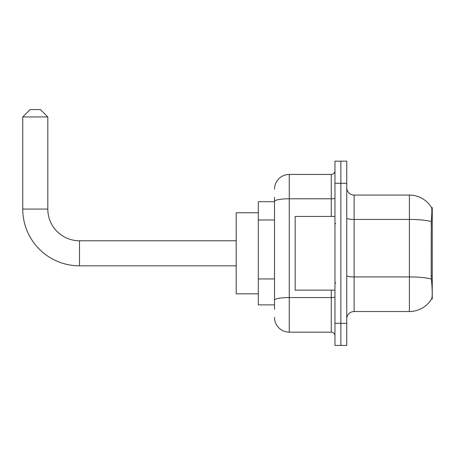 <?xml version="1.0" encoding="UTF-8"?>
<svg xmlns="http://www.w3.org/2000/svg" width="455" height="455" viewBox="0 0 455 455"><rect width="100%" height="100%" fill="white"/><g stroke="black" fill="none" stroke-linecap="round" stroke-linejoin="round"><path stroke-width="0.68" d="M432.25 275.639L431.181 275.639L431.653 282.043C432.398 291.274 432.398 296.848 431.653 298.776L432.25 298.992L432.25 207.599L431.579 207.69A25.798 25.798 0 0 0 409.403 195.07A25.798 25.798 0 0 1 431.528 207.599A25.798 25.798 0 0 0 409.403 195.07L354.121 195.07A7.371 7.371 0 0 1 346.755 187.699A7.371 7.371 0 0 0 354.121 195.07L354.121 311.521A7.371 7.371 0 0 0 346.755 318.892M274.524 215.551L274.524 197.282L274.524 201.701L258.309 201.701L258.309 304.89L274.524 304.89M431.653 298.776A25.798 25.798 0 0 1 409.403 311.521L354.121 311.521M340.858 323.317L340.858 345.425L346.755 345.425L346.755 323.317L340.858 323.317L340.858 345.425L334.96 345.425L334.96 323.317L340.858 323.317L340.858 183.28L340.858 323.317M334.96 323.317L334.96 161.167L340.858 161.167L340.858 183.28L340.858 161.167L346.755 161.167L346.755 323.317M431.181 275.639L431.289 221.539C431.926 213.526 432.022 208.908 431.579 207.69A25.798 25.798 0 0 0 409.403 195.07L409.403 219.435L354.121 219.435A7.371 1.28 0 0 1 346.755 218.15M274.524 309.309L274.524 197.282M274.524 189.172A14.742 14.742 0 0 1 289.266 174.436L289.266 332.161L331.274 332.161L331.274 290.148M289.266 174.436L331.274 174.436A3.686 3.686 0 0 0 334.96 170.75M274.524 302.677L274.524 283.363M334.96 335.847A3.686 3.686 0 0 0 331.274 332.161M289.266 332.161A14.742 14.742 0 0 1 274.524 317.419M334.96 216.444L295.159 216.444L295.159 290.148L334.96 290.148M236.196 265.828L79.5 265.828A56.75 56.75 0 0 1 22.75 209.072L22.75 116.946L30.121 109.575L40.438 109.575L47.809 116.946L22.75 116.946M79.5 265.828L79.5 240.769A31.691 31.691 0 0 1 47.809 209.072L47.809 116.946M258.309 212.758L236.196 212.758L236.196 293.833L258.309 293.833M432.25 224.042L431.181 224.042M274.524 219.975L258.309 219.975M274.524 278.938L258.309 278.938M409.403 311.521L409.403 219.435A25.798 4.482 180 0 1 431.289 221.539M431.368 279.051A25.798 4.482 180 0 0 409.403 276.924L354.121 276.924A7.371 1.28 0 0 1 346.755 275.639M346.755 183.28L334.96 183.28M334.96 296.922A3.686 0.643 0 0 1 331.274 297.559L289.266 297.559A14.742 2.559 180 0 0 274.524 300.118M274.524 201.355A14.742 2.559 180 0 1 289.266 198.795L331.274 198.795L331.274 174.436M331.274 216.444L331.274 198.795A3.686 0.643 0 0 0 334.96 198.152M22.75 209.072L47.809 209.072M335.699 223.814L334.96 223.075M335.699 282.777L334.96 283.516M236.196 240.769L79.5 240.769"/></g></svg>
